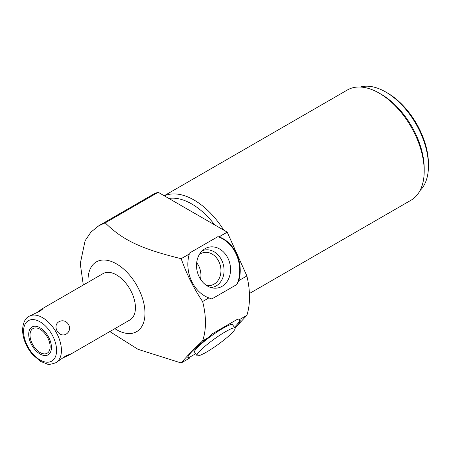 <?xml version="1.0" encoding="UTF-8"?>
<svg xmlns="http://www.w3.org/2000/svg" width="451" height="451" viewBox="0 0 451 451"><rect width="100%" height="100%" fill="white"/><g stroke="black" fill="none" stroke-linecap="round" stroke-linejoin="round"><path stroke-width="0.68" d="M225.534 331.688A23.441 3.326 144.2 0 0 205.617 345.742A23.441 3.326 144.2 0 0 197.014 355.591A23.441 3.326 144.2 0 0 206.519 352.068A23.441 3.326 144.2 0 0 226.436 338.013A23.441 3.326 144.2 0 0 235.039 328.159A23.441 3.326 144.2 0 0 225.534 331.688M197.014 355.591L194.533 352.152A23.441 3.326 -35.8 0 1 203.136 342.298A23.441 3.326 -35.8 0 1 223.053 328.243A23.441 3.326 -35.8 0 1 232.553 324.72L235.039 328.159M234.977 328.074L246.889 315.305L238.81 319.968L236.984 319.533L211.812 334.067L208.903 337.235L202.612 340.871C204.5 335.381 205.447 329.281 205.453 322.578C205.447 315.863 204.5 308.85 202.612 301.527L208.903 297.897A32.145 25.848 -103 0 1 189.296 254.093L181.144 258.688L189.319 253.969L189.093 253.276L217.765 236.719L219.101 236.888A32.145 25.848 -103 0 1 238.81 280.629L236.984 284.423L211.812 298.957L208.903 297.897M239.746 320.052A32.145 4.555 -35.8 0 1 234.379 327.246M195.683 353.747L189.093 357.553A32.145 4.555 -35.8 0 1 187.841 357.508M246.889 315.305A80.357 46.397 -120 0 0 246.889 275.967L227.231 232.192L219.101 236.888M227.231 232.192A80.357 46.397 -120 0 0 227.174 232.113L218.972 236.848M246.889 275.967L238.81 280.629M189.093 357.553L189.296 358.274L181.144 362.97L137.972 349.311L109.824 331.558M181.201 258.767C186.556 273.977 193.688 288.228 202.612 301.527M227.174 232.113L158.188 192.284L105.218 222.867C122.638 240.039 140.751 248.789 181.144 258.688M105.218 222.867L98.887 225.703L90.978 232.062L85.098 240.749L80.261 263.632L83.3 285.015M88.058 282.264A40.286 23.26 60 0 1 88.013 280.33A40.286 23.26 60 0 1 116.499 263.886A40.286 23.26 60 0 1 144.985 313.225A40.286 23.26 60 0 1 114.847 328.661M103.104 273.582A26.784 15.464 60 0 1 123.743 280.753A26.784 15.464 60 0 1 135.435 307.712A26.784 15.464 60 0 1 129.888 319.973L68.676 355.315L69.454 354.43L66.015 355.726L55.885 362.7A26.784 15.464 -120 0 0 61.432 350.438A26.784 15.464 60 0 0 49.745 323.48A26.784 15.464 60 0 0 29.101 316.303L40.201 311.021L43.048 308.693L41.892 308.924L103.104 273.582M202.612 340.871C193.688 349.277 186.551 356.64 181.201 362.948M189.296 358.274A32.145 4.555 -35.8 0 1 187.977 357.931A32.145 4.555 -35.8 0 1 208.903 337.235M238.81 319.968A32.145 4.555 -35.8 0 1 240.107 320.317A32.145 4.555 -35.8 0 1 234.875 327.933M158.188 192.284A80.357 46.397 -120 0 0 152.506 194.747L98.887 225.703M214.693 224.908A60.428 34.89 -120 0 0 168.854 198.446M223.769 230.145A63.642 36.745 -120 0 0 194.048 200.041A63.642 36.745 -120 0 0 164.322 195.83M249.42 293.522L411.024 200.221A63.642 36.745 -120 0 0 424.205 171.087A63.642 36.745 -120 0 0 379.206 93.137A63.642 36.745 -120 0 0 347.383 89.986L164.192 195.751M379.206 93.137L381.478 94.451A60.428 34.89 -120 0 1 424.205 168.46L424.205 171.087M428.45 166.013A60.428 34.89 -120 0 0 385.723 92.004L387.539 93.053A57.858 33.402 -120 0 1 428.45 163.91L428.45 166.013A60.428 34.89 60 0 1 420.005 190.581M385.723 92.004A60.428 34.89 -120 0 0 360.219 87.032M217.765 236.719A32.145 25.848 -103 0 1 236.984 284.423M222.01 286.368A20.87 16.783 77 0 0 228.302 258.998A20.87 16.783 77 0 0 205.081 248.67A20.87 16.783 77 0 0 204.342 249.127A20.87 16.783 77 0 0 197.194 271.299A20.87 16.783 77 0 0 213.346 288.082A20.87 16.783 77 0 0 222.01 286.368M210.803 287.518A19.038 15.311 -103 0 0 216.277 285.866A19.038 15.311 77 0 0 222.411 261.822A19.038 15.311 77 0 0 202.307 250.75M199.342 254.527A16.8 13.507 -103 0 1 200.441 253.8A16.8 13.507 77 0 1 203.474 252.605A16.8 13.507 77 0 1 219.868 263.987A16.8 13.507 77 0 1 214.073 284.141A16.8 13.507 -103 0 1 211.04 285.342A16.8 13.507 -103 0 1 206.485 285.427M200.503 279.225A16.8 13.507 77 0 0 196.692 262.724M36.48 312.853L41.892 308.924M66.015 334.197C74.032 329.343 67.058 317.267 58.844 321.788C51.927 326 58.901 338.081 66.015 334.197M62.571 358.038L68.676 355.315M30.008 335.093A14.229 8.214 -120 0 0 36.221 349.412A14.229 8.214 -120 0 0 47.186 353.223A14.229 8.214 -120 0 0 50.129 346.712A14.229 8.214 -120 0 0 43.922 332.393A14.229 8.214 -120 0 0 32.957 328.582A14.229 8.214 -120 0 0 30.008 335.093M28.706 334.343A16.073 9.279 -120 0 0 35.719 350.512A16.073 9.279 -120 0 0 48.105 354.819A16.073 9.279 -120 0 0 51.437 347.462A16.073 9.279 -120 0 0 44.418 331.288A16.073 9.279 -120 0 0 32.032 326.981A16.073 9.279 -120 0 0 28.706 334.343M23.553 331.367A23.356 13.485 -120 0 0 40.071 359.971A23.356 13.485 -120 0 0 56.584 350.438A23.356 13.485 60 0 0 40.071 321.828A23.356 13.485 60 0 0 23.553 331.367M55.885 362.7C51.132 364.34 48.246 364.78 47.225 364.008L40.573 361.42L32.461 354.475C26.135 346.836 22.832 338.667 22.55 329.969C23.035 322.707 25.217 318.158 29.101 316.303"/></g></svg>
